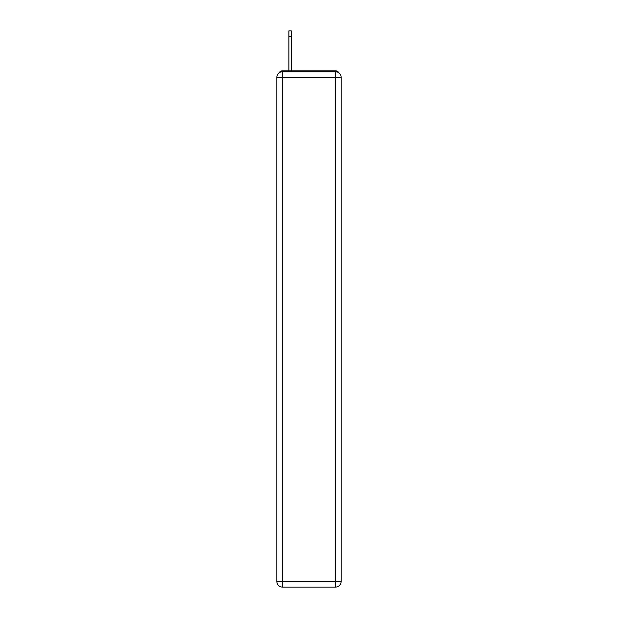 <?xml version="1.0" encoding="UTF-8"?>
<svg xmlns="http://www.w3.org/2000/svg" width="618" height="618" viewBox="0 0 618 618"><rect width="100%" height="100%" fill="white"/><g stroke="black" fill="none" stroke-linecap="round" stroke-linejoin="round"><path stroke-width="0.93" d="M338.849 72.847A3.747 3.747 0 0 0 335.52 70.815L282.48 70.815A3.747 3.747 0 0 0 279.151 72.847M282.48 70.815L288.853 70.815L288.853 30.9L291.294 30.9L291.294 70.815L294.384 70.815M323.616 70.815L335.52 70.815M282.48 71.75L335.52 71.75A5.624 5.624 0 0 1 341.136 77.374L341.136 581.476A5.624 5.624 0 0 1 335.52 587.1L282.48 587.1L282.48 581.476L335.52 581.476L335.52 77.374L282.48 77.374L282.48 581.476L276.864 581.476L276.864 77.374L282.48 77.374L282.48 71.75A5.624 5.624 0 0 0 276.864 77.374A5.624 5.624 0 0 1 282.48 71.75M276.864 581.476A5.624 5.624 0 0 0 282.48 587.1A5.624 5.624 0 0 1 276.864 581.476M335.52 587.1A5.624 5.624 0 0 0 341.136 581.476L335.52 581.476L335.52 587.1M341.136 77.374A5.624 5.624 0 0 0 335.52 71.75L335.52 77.374L341.136 77.374M291.294 36.524L288.853 36.524"/></g></svg>
